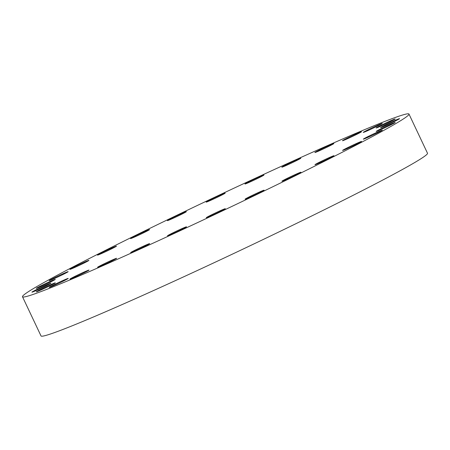 <?xml version="1.0" encoding="UTF-8"?>
<svg xmlns="http://www.w3.org/2000/svg" width="450" height="450" viewBox="0 0 450 450"><rect width="100%" height="100%" fill="white"/><g stroke="black" fill="none" stroke-linecap="round" stroke-linejoin="round"><path stroke-width="0.67" d="M348.317 138.364A10.508 0.383 -25.3 0 0 361.491 131.749A10.508 0.383 -25.3 0 0 355.663 134.111A10.508 0.383 -25.3 0 0 342.495 140.726A10.508 0.383 -25.3 0 0 348.317 138.364M393.964 124.656A213.744 7.83 -25.3 0 0 408.983 114.069A213.744 7.83 -25.3 0 0 252.231 179.685A213.744 7.83 -25.3 0 0 37.519 286.166A213.744 7.83 -25.3 0 0 22.5 296.758A213.744 7.83 -25.3 0 0 179.246 231.137A213.744 7.83 -25.3 0 0 393.964 124.656M322.746 149.226A10.508 0.383 -25.3 0 0 333.877 143.544A10.508 0.383 -25.3 0 0 326.014 146.841A10.508 0.383 -25.3 0 0 314.882 152.522A10.508 0.383 -25.3 0 0 322.746 149.226M291.808 162.9A10.508 0.383 -25.3 0 0 300.814 158.214A10.508 0.383 -25.3 0 0 290.829 162.512A10.508 0.383 -25.3 0 0 281.818 167.192A10.508 0.383 -25.3 0 0 291.808 162.9M257.057 178.706A10.508 0.383 -25.3 0 0 263.964 175.028A10.508 0.383 -25.3 0 0 251.882 180.326A10.508 0.383 -25.3 0 0 244.969 184.005A10.508 0.383 -25.3 0 0 257.057 178.706M220.236 195.851A10.508 0.383 -25.3 0 0 225.174 193.14A10.508 0.383 -25.3 0 0 211.118 199.406A10.508 0.383 -25.3 0 0 206.179 202.118A10.508 0.383 -25.3 0 0 220.236 195.851M183.184 213.474A10.508 0.383 -25.3 0 0 186.384 211.641A10.508 0.383 -25.3 0 0 180.714 213.936A10.508 0.383 -25.3 0 0 170.589 218.784A10.508 0.383 -25.3 0 0 167.389 220.618A10.508 0.383 -25.3 0 0 173.064 218.323A10.508 0.383 -25.3 0 0 183.184 213.474M147.769 230.698A10.508 0.383 -25.3 0 0 149.546 229.607A10.508 0.383 -25.3 0 0 142.875 232.352A10.508 0.383 -25.3 0 0 132.328 237.493A10.508 0.383 -25.3 0 0 130.551 238.584A10.508 0.383 -25.3 0 0 137.222 235.834A10.508 0.383 -25.3 0 0 147.769 230.698M115.763 246.651A10.508 0.383 -25.3 0 0 116.499 246.133A10.508 0.383 -25.3 0 0 108.799 249.356A10.508 0.383 -25.3 0 0 98.246 254.588A10.508 0.383 -25.3 0 0 97.504 255.111A10.508 0.383 -25.3 0 0 105.21 251.888A10.508 0.383 -25.3 0 0 115.763 246.651M88.768 260.539A10.508 0.383 -25.3 0 0 88.909 260.387A10.508 0.383 -25.3 0 0 80.151 264.105A10.508 0.383 -25.3 0 0 70.054 269.224A10.508 0.383 -25.3 0 0 69.913 269.37A10.508 0.383 -25.3 0 0 78.671 265.652A10.508 0.383 -25.3 0 0 88.768 260.539M68.141 271.659A10.508 0.383 -25.3 0 0 58.326 275.884A10.508 0.383 -25.3 0 0 49.157 280.648A10.508 0.383 -25.3 0 0 49.168 280.654A10.508 0.383 -25.3 0 0 58.984 276.429A10.508 0.383 -25.3 0 0 68.153 271.665A10.508 0.383 -25.3 0 0 68.141 271.659M54.917 279.456A10.508 0.383 -25.3 0 0 44.387 284.119A10.508 0.383 -25.3 0 0 36.276 288.377A10.508 0.383 -25.3 0 0 36.636 288.315A10.508 0.383 -25.3 0 0 47.166 283.652A10.508 0.383 -25.3 0 0 55.271 279.394A10.508 0.383 -25.3 0 0 54.917 279.456M49.753 283.545A10.508 0.383 -25.3 0 0 38.987 288.416A10.508 0.383 -25.3 0 0 31.922 292.168A10.508 0.383 -25.3 0 0 33.086 291.819A10.508 0.383 -25.3 0 0 43.852 286.942A10.508 0.383 -25.3 0 0 50.917 283.191A10.508 0.383 -25.3 0 0 49.753 283.545M52.914 283.708A10.508 0.383 -25.3 0 0 42.362 288.579A10.508 0.383 -25.3 0 0 36.304 291.836A10.508 0.383 -25.3 0 0 38.694 290.987A10.508 0.383 -25.3 0 0 49.247 286.121A10.508 0.383 -25.3 0 0 55.299 282.859A10.508 0.383 -25.3 0 0 52.914 283.708M64.243 279.951A10.508 0.383 -25.3 0 0 54.298 284.614A10.508 0.383 -25.3 0 0 49.213 287.398A10.508 0.383 -25.3 0 0 53.179 285.868A10.508 0.383 -25.3 0 0 63.124 281.205A10.508 0.383 -25.3 0 0 68.209 278.421A10.508 0.383 -25.3 0 0 64.243 279.951M83.166 272.458A10.508 0.383 -25.3 0 0 69.992 279.073A10.508 0.383 -25.3 0 0 75.814 276.711A10.508 0.383 -25.3 0 0 88.987 270.096A10.508 0.383 -25.3 0 0 83.166 272.458M108.737 261.602A10.508 0.383 -25.3 0 0 97.605 267.278A10.508 0.383 -25.3 0 0 105.469 263.981A10.508 0.383 -25.3 0 0 116.601 258.3A10.508 0.383 -25.3 0 0 108.737 261.602M139.674 247.922A10.508 0.383 -25.3 0 0 130.663 252.607A10.508 0.383 -25.3 0 0 140.653 248.31A10.508 0.383 -25.3 0 0 149.659 243.63A10.508 0.383 -25.3 0 0 139.674 247.922M174.426 232.116A10.508 0.383 -25.3 0 0 167.513 235.794A10.508 0.383 -25.3 0 0 179.601 230.496A10.508 0.383 -25.3 0 0 186.508 226.817A10.508 0.383 -25.3 0 0 174.426 232.116M211.247 214.971A10.508 0.383 -25.3 0 0 206.308 217.682A10.508 0.383 -25.3 0 0 220.359 211.416A10.508 0.383 -25.3 0 0 225.304 208.704A10.508 0.383 -25.3 0 0 211.247 214.971M248.293 197.347A10.508 0.383 -25.3 0 0 245.093 199.181A10.508 0.383 -25.3 0 0 250.768 196.886A10.508 0.383 -25.3 0 0 260.887 192.037A10.508 0.383 -25.3 0 0 264.088 190.204A10.508 0.383 -25.3 0 0 258.418 192.499A10.508 0.383 -25.3 0 0 248.293 197.347M283.708 180.124A10.508 0.383 -25.3 0 0 281.936 181.215A10.508 0.383 -25.3 0 0 288.608 178.47A10.508 0.383 -25.3 0 0 299.154 173.334A10.508 0.383 -25.3 0 0 300.932 172.237A10.508 0.383 -25.3 0 0 294.261 174.988A10.508 0.383 -25.3 0 0 283.708 180.124M315.72 164.171A10.508 0.383 -25.3 0 0 314.978 164.694A10.508 0.383 -25.3 0 0 322.684 161.466A10.508 0.383 -25.3 0 0 333.236 156.234A10.508 0.383 -25.3 0 0 333.973 155.711A10.508 0.383 -25.3 0 0 326.272 158.94A10.508 0.383 -25.3 0 0 315.72 164.171M342.714 150.289A10.508 0.383 -25.3 0 0 342.574 150.435A10.508 0.383 -25.3 0 0 351.332 146.717A10.508 0.383 -25.3 0 0 361.429 141.598A10.508 0.383 -25.3 0 0 361.569 141.452A10.508 0.383 -25.3 0 0 352.806 145.17A10.508 0.383 -25.3 0 0 342.714 150.289M363.341 139.162A10.508 0.383 -25.3 0 0 373.151 134.938A10.508 0.383 -25.3 0 0 382.326 130.179A10.508 0.383 -25.3 0 0 382.314 130.168A10.508 0.383 -25.3 0 0 372.499 134.392A10.508 0.383 -25.3 0 0 363.33 139.157A10.508 0.383 -25.3 0 0 363.341 139.162M376.566 131.366A10.508 0.383 -25.3 0 0 387.096 126.703A10.508 0.383 -25.3 0 0 395.201 122.445A10.508 0.383 -25.3 0 0 394.847 122.507A10.508 0.383 -25.3 0 0 384.317 127.17A10.508 0.383 -25.3 0 0 376.206 131.428A10.508 0.383 -25.3 0 0 376.566 131.366M381.729 127.282A10.508 0.383 -25.3 0 0 392.496 122.406A10.508 0.383 -25.3 0 0 399.561 118.654A10.508 0.383 -25.3 0 0 398.396 119.002A10.508 0.383 -25.3 0 0 387.63 123.879A10.508 0.383 -25.3 0 0 380.565 127.631A10.508 0.383 -25.3 0 0 381.729 127.282M378.568 127.114A10.508 0.383 -25.3 0 0 389.121 122.242A10.508 0.383 -25.3 0 0 395.173 118.986A10.508 0.383 -25.3 0 0 392.788 119.835A10.508 0.383 -25.3 0 0 382.236 124.701A10.508 0.383 -25.3 0 0 376.178 127.963A10.508 0.383 -25.3 0 0 378.568 127.114M367.239 130.871A10.508 0.383 -25.3 0 0 377.184 126.208A10.508 0.383 -25.3 0 0 382.269 123.424A10.508 0.383 -25.3 0 0 378.304 124.954A10.508 0.383 -25.3 0 0 368.359 129.617A10.508 0.383 -25.3 0 0 363.274 132.401A10.508 0.383 -25.3 0 0 367.239 130.871M22.5 296.758L41.017 335.931A213.744 7.83 -25.3 0 0 197.769 270.315A213.744 7.83 -25.3 0 0 412.481 163.834A213.744 7.83 -25.3 0 0 427.5 153.242L408.983 114.069"/></g></svg>
